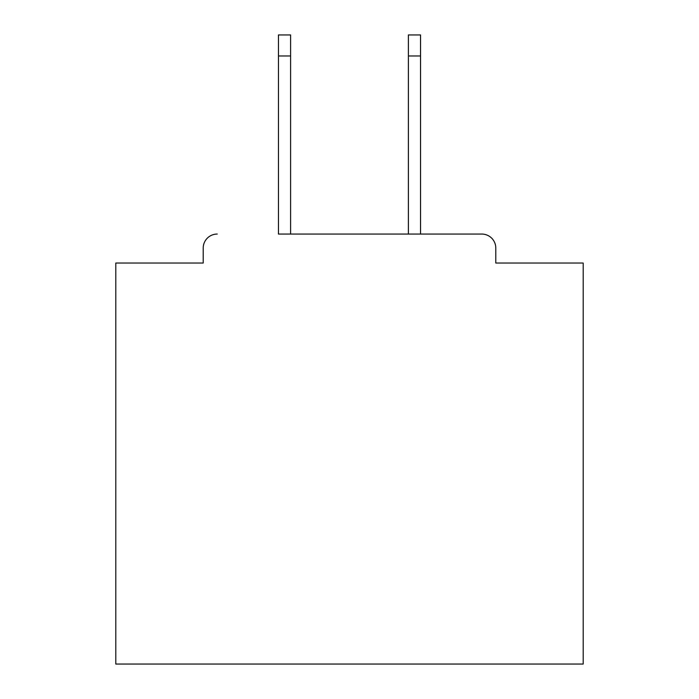 <?xml version="1.0" encoding="UTF-8"?>
<svg xmlns="http://www.w3.org/2000/svg" width="699" height="699" viewBox="0 0 699 699"><rect width="100%" height="100%" fill="white"/><g stroke="black" fill="none" stroke-linecap="round" stroke-linejoin="round"><path stroke-width="1.05" d="M495.792 263.034L495.792 248.075L495.792 263.034L583.193 263.034L583.193 664.05L115.807 664.05L115.807 263.034L203.208 263.034L203.208 248.075L203.208 263.034M278.455 55.981L278.455 34.95L290.609 34.95L290.609 55.981L278.455 55.981L278.455 234.06L481.768 234.06L420.545 234.06L420.545 55.981L408.391 55.981L408.391 34.95L420.545 34.95L420.545 55.981M217.232 234.06A14.024 14.024 0 0 0 203.208 248.075M495.792 248.075A14.024 14.024 0 0 0 481.768 234.06M408.391 55.981L408.391 234.06L290.609 234.06L290.609 55.981"/></g></svg>
